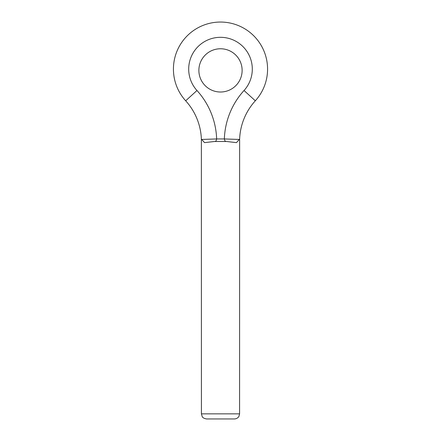 <?xml version="1.0" encoding="UTF-8"?>
<svg xmlns="http://www.w3.org/2000/svg" width="441" height="441" viewBox="0 0 441 441"><rect width="100%" height="100%" fill="white"/><g stroke="black" fill="none" stroke-linecap="round" stroke-linejoin="round"><path stroke-width="0.66" d="M220.5 418.95L206.509 418.95C204.056 418.465 202.623 417.677 202.21 416.591L201.416 413.862L239.584 413.862L238.934 416.348C239.116 416.238 237.699 418.796 234.491 418.95L220.5 418.95M201.372 139.086A60.505 60.505 0 0 0 185.678 100.785A47.066 47.066 0 0 1 220.5 22.05A47.066 47.066 0 0 1 255.322 100.785A60.505 60.505 0 0 0 239.628 139.086L236.442 142.636L226.553 141.495L214.447 141.495L204.558 142.636L201.372 139.086L201.416 413.862M239.584 413.862L239.628 139.086M198.874 70.389A21.626 21.626 0 0 0 220.5 92.015A21.626 21.626 0 0 0 242.126 70.389A21.626 21.626 0 0 0 220.5 48.764A21.626 21.626 0 0 0 198.874 70.389M201.554 139.455L216.641 138.948C216.294 140.53 215.787 141.379 215.131 141.495M225.869 141.495C225.213 141.379 224.706 140.53 224.359 138.948L239.446 139.455M252.302 69.116A31.802 31.802 0 0 0 220.5 37.314A31.802 31.802 0 0 0 196.973 90.515A75.769 75.769 0 0 1 216.641 138.948L224.359 138.948A75.769 75.769 0 0 1 244.027 90.515A31.802 31.802 0 0 0 252.302 69.116M244.027 90.515L255.322 100.785M196.973 90.515L185.678 100.785"/></g></svg>
